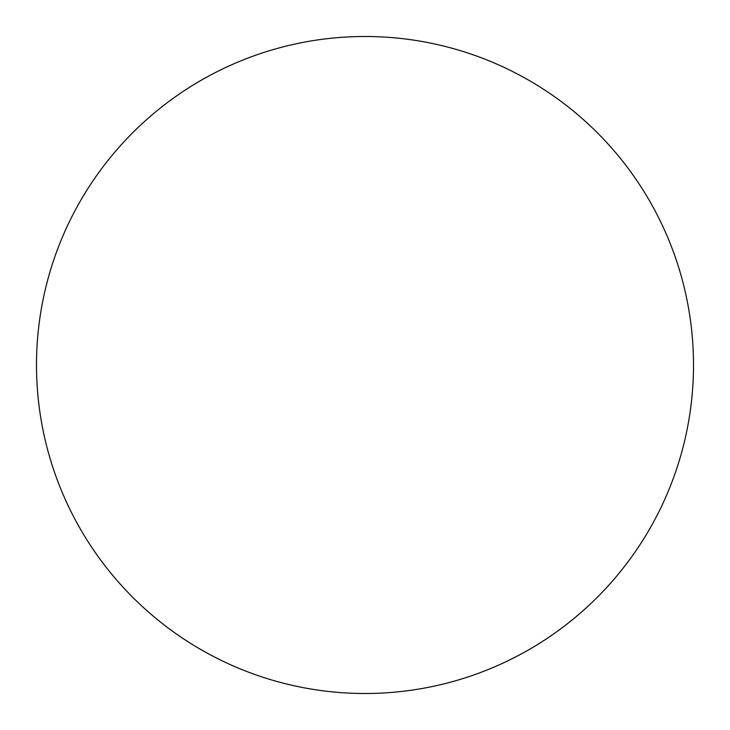 <?xml version="1.0" encoding="UTF-8"?>
<svg xmlns="http://www.w3.org/2000/svg" width="730" height="730" viewBox="0 0 730 730"><rect width="100%" height="100%" fill="white"/><g stroke="black" fill="none" stroke-linecap="round" stroke-linejoin="round"><path stroke-width="1.09" d="M693.5 365A328.5 328.5 0 0 1 365 693.5A328.5 328.5 0 0 1 36.5 365A328.5 328.5 0 0 1 365 36.5A328.5 328.5 0 0 1 693.5 365"/></g></svg>
